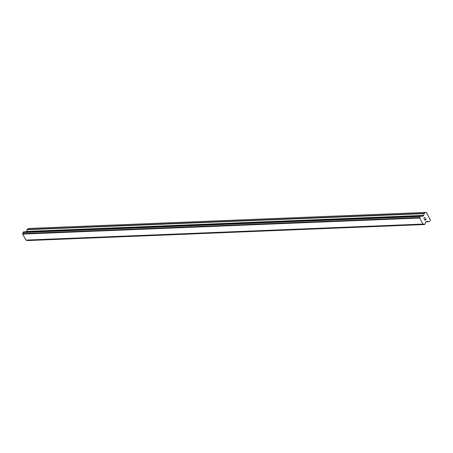 <?xml version="1.0" encoding="UTF-8"?>
<svg xmlns="http://www.w3.org/2000/svg" width="453" height="453" viewBox="0 0 453 453"><rect width="100%" height="100%" fill="white"/><g stroke="black" fill="none" stroke-linecap="round" stroke-linejoin="round"><path stroke-width="0.68" d="M26.88 240.198A1.014 0.9 87.7 0 1 27.293 240.475L27.571 240.554M420.661 215.821L23.641 231.845L23.007 232.519A1.014 0.9 87.7 0 1 22.763 233.589L22.65 234.076L25.9 240.107L26.319 240.22L423.374 224.184L422.972 224.076L419.721 218.04L419.835 217.559A1.014 0.9 87.7 0 0 420.078 216.483L420.939 215.9A1.014 0.9 87.7 0 0 421.879 216.166L422.366 216.296A0.425 0.374 87.7 0 0 422.649 216.251L423.549 215.639A0.425 0.374 87.7 0 0 423.719 215.379L424.099 213.629A0.425 0.374 -92.3 0 1 424.268 213.374L425.656 212.434L426.443 212.655L428.81 217.049L430.35 219.909L430.157 220.792L428.77 221.732A0.425 0.374 -92.3 0 1 428.487 221.777L426.93 221.347A0.425 0.374 87.7 0 0 426.647 221.392L425.746 222.004A0.425 0.374 87.7 0 0 425.577 222.264L425.452 222.808A1.014 0.9 87.7 0 0 425.225 223.867L424.365 224.445A1.014 0.9 87.7 0 0 423.402 224.184L26.319 240.22M26.387 231.732L26.478 231.67A0.425 0.374 87.7 0 0 26.648 231.415L27.027 229.665L424.099 213.629M425.656 212.434L28.584 228.465L27.197 229.405A0.425 0.374 87.7 0 0 27.027 229.665M424.852 220.141L425.401 219.767L424.846 220.141L424.416 219.337L424.852 220.141M425.401 219.767L425.259 219.269M425.497 219.705L426.047 219.331L425.492 219.705M426.047 219.331L425.616 218.527L426.194 219.371L424.812 220.311L424.416 219.337M424.812 220.311L426.194 219.371L425.707 218.465M424.201 218.505L423.725 218.284L425.107 217.349M27.378 240.537L424.45 224.501M27.293 240.475L424.365 224.445M26.285 240.215L423.357 224.184M25.9 240.107L422.972 224.076M22.65 234.076L419.721 218.04M22.741 233.64L419.812 217.61M22.763 233.589L419.835 217.559M23.007 232.519L420.078 216.483M23.001 232.4L420.073 216.37M425.922 221.885L428.487 221.777M27.463 240.56L424.535 224.529M23.024 232.31L420.095 216.274M23.103 232.179L420.174 216.143M23.556 231.874L420.627 215.843M422.253 216.268L422.649 216.251M26.478 231.67L423.549 215.639M26.648 231.415L423.719 215.379M27.197 229.405L424.268 213.374M425.899 221.902L428.589 221.794M27.52 240.566L424.591 224.535M23.641 231.845L420.712 215.809"/></g></svg>

